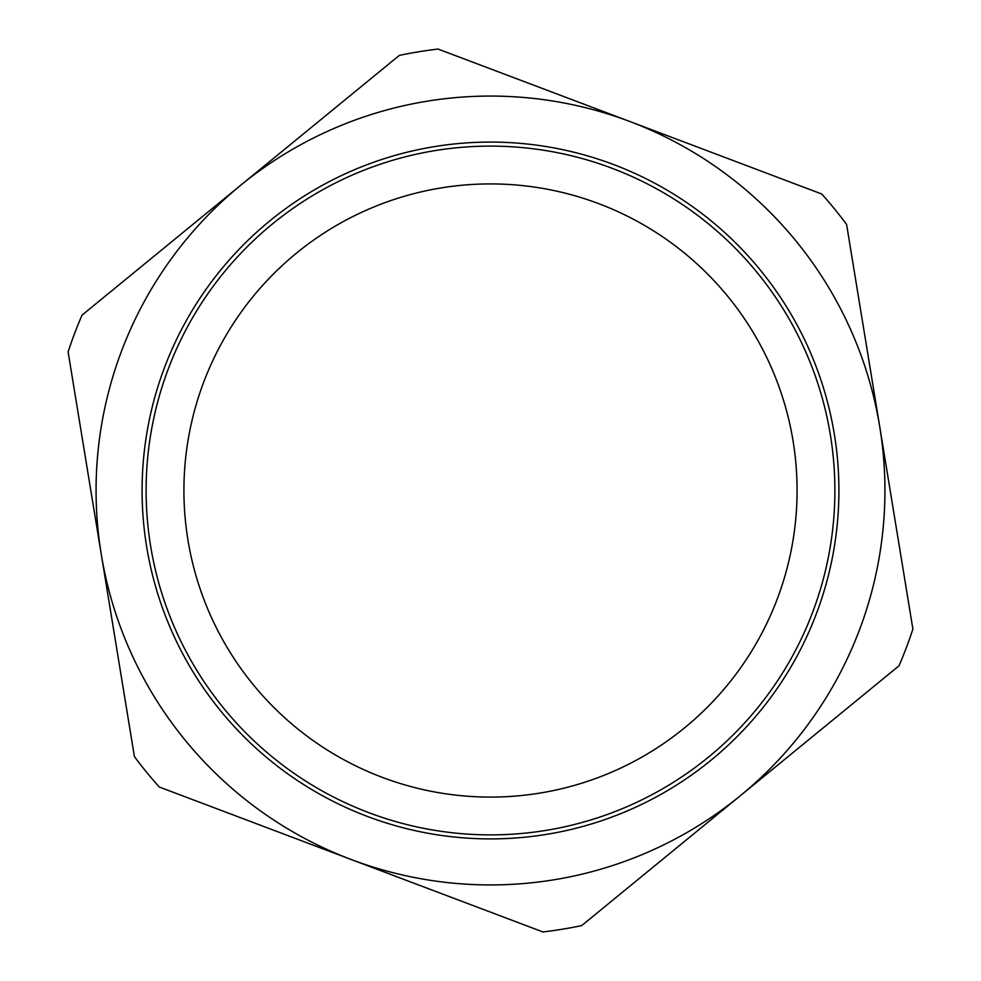 <?xml version="1.0" encoding="UTF-8"?>
<svg xmlns="http://www.w3.org/2000/svg" width="981" height="981" viewBox="0 0 981 981"><rect width="100%" height="100%" fill="white"/><g stroke="black" fill="none" stroke-linecap="round" stroke-linejoin="round"><path stroke-width="1.47" d="M159.265 787.007A444.552 444.552 0 0 1 134.422 756.645L101.264 554.277A394.423 394.423 0 0 1 629.888 121.521A394.423 394.423 0 0 1 740.348 795.701A394.423 394.423 0 0 1 101.264 554.277L68.106 351.897A444.552 444.552 0 0 1 81.975 315.195L399.328 55.39A444.552 444.552 0 0 1 438.053 49.05L821.735 193.993A444.552 444.552 0 0 1 846.578 224.355L912.894 629.103A444.552 444.552 0 0 1 899.025 665.805L581.672 925.61A444.552 444.552 0 0 1 542.947 931.95L159.265 787.007M269.8 220.897A348.414 348.414 0 0 1 834.328 434.166A348.414 348.414 0 0 1 367.372 816.425A348.414 348.414 0 0 1 269.8 220.897M296.299 253.27A306.587 306.587 0 0 1 793.053 440.935A306.587 306.587 0 0 1 382.149 777.308A306.587 306.587 0 0 1 296.299 253.27M272.35 224.024A344.38 344.38 0 0 0 368.795 812.66A344.38 344.38 0 0 0 830.355 434.816A344.38 344.38 0 0 0 272.35 224.024"/></g></svg>
